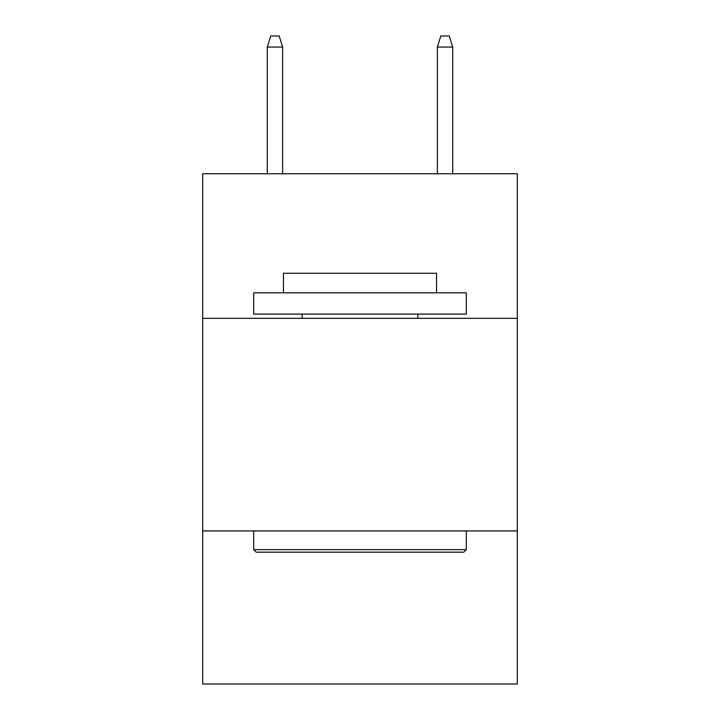 <?xml version="1.0" encoding="UTF-8"?>
<svg xmlns="http://www.w3.org/2000/svg" width="720" height="720" viewBox="0 0 720 720"><rect width="100%" height="100%" fill="white"/><g stroke="black" fill="none" stroke-linecap="round" stroke-linejoin="round"><path stroke-width="1.08" d="M517.32 318.33L517.32 173.763L202.68 173.763L202.68 318.33L517.32 318.33L517.32 684L202.68 684L202.68 318.33M517.32 530.928L202.68 530.928M256.248 552.186L253.701 549.639L466.299 549.639L463.752 552.186L256.248 552.186M466.299 292.815L466.299 314.082L253.701 314.082L253.701 292.815L466.299 292.815M283.464 292.815L283.464 273.258L436.536 273.258L436.536 292.815M466.299 530.928L466.299 549.639M253.701 530.928L253.701 549.639M417.825 314.082L417.825 318.33M302.175 314.082L302.175 318.33M282.618 173.763L282.618 47.052L267.309 47.052L267.309 173.763M267.309 47.052L270.711 36L279.216 36L282.618 47.052M437.382 47.052L440.784 36L449.289 36L452.691 47.052L437.382 47.052L437.382 173.763M452.691 47.052L452.691 173.763"/></g></svg>
